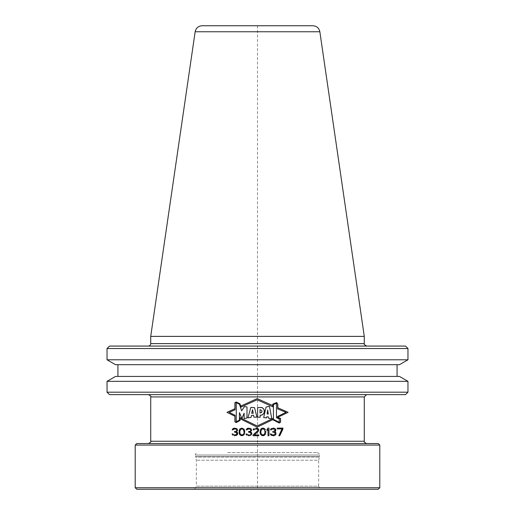 <?xml version="1.0" encoding="UTF-8"?>
<svg xmlns="http://www.w3.org/2000/svg" width="515" height="515" viewBox="0 0 515 515"><rect width="100%" height="100%" fill="white"/><g stroke="black" fill="none" stroke-linecap="round" stroke-linejoin="round"><path stroke-width="0.39" stroke-dasharray="2.58 1.93" d="M227.688 452.563L317.118 452.563L227.688 452.563M194.586 489.25L196.35 486.192L318.65 486.192L318.65 460.204L196.35 460.204L318.65 460.204L319.48 457.095L195.52 457.095L319.48 457.095L319.564 456.457L195.436 456.457L196.35 460.204L196.35 486.192L318.65 486.192L320.414 489.25L194.586 489.25L320.414 489.25M378.268 489.25L136.733 489.25M379.793 487.724L135.207 487.724M135.207 445.069L379.793 445.069M378.268 443.544L136.733 443.544M202.962 443.544L366.571 443.544L202.962 443.544M276.632 402.704L277.656 404.204L277.656 408.916M272.911 406.856L272.918 404.243M235.072 409.74L235.072 402.685L236.263 402.176M236.263 422.384L235.072 421.785L235.072 415.322M239.855 417.607L239.855 420.375M277.508 416.493L277.508 417.44L280.398 418.528L280.398 422.055L279.317 422.879L272.918 419.616L272.918 418.495M277.675 417.337L288.123 412.341L277.804 407.771L277.804 404.153M276.658 402.53L272.763 404.14L272.763 405.537L257.133 398.61L240.724 406.084L239.906 403.76L236.263 402.009M234.924 402.588L234.924 408.723L226.973 412.341L234.924 416.242L234.924 421.875M236.263 422.558L240.009 420.465L240.009 418.74L257.133 427.147L272.738 419.693M280.553 422.133L280.553 418.418M241.638 410.815L239.443 404.224L236.269 402.711L236.269 421.772L239.443 420.047L239.443 412.637M241.889 418.502L244.129 413.191L244.129 418.618L246.988 418.006L246.988 406.972L244.567 406.496M251.024 417.42L251.487 415.412L253.535 415.238M254.288 417.163L254.7 417.137M255.047 417.124L255.421 417.124M255.826 417.118L256.206 417.118M256.927 417.118L254.526 407.655L253.489 407.623M253.142 407.61L252.588 407.584M251.758 407.519L250.824 407.41M251.68 413.307L252.517 409.708M260.017 407.513L257.616 407.584L257.616 417.092L260.159 417.279L260.159 415.161L260.596 415.154M261.453 415.045L261.774 414.961M264.163 412.303L264.227 411.923M264.272 411.543L264.311 410.906M264.137 409.786L263.95 409.348M262 407.783L261.665 407.687M260.017 413.03L260.017 409.618L260.545 409.657M266.828 416.725L268.482 417.008L268.63 418.289L271.804 418.907M269.461 406.309L268.231 406.599M267.214 406.818L266.081 407.05L263.68 417.581L264.742 417.697M265.843 417.832L266.596 417.929M267.658 409.985L268.302 414.079M276.471 417.749L276.471 403.309L273.439 404.558L273.439 419.358M279.22 422.248L279.22 418.862M241.895 434.93L240.621 434.448L239.823 432.491L239.984 430.379L240.621 429.401L241.895 428.918M234.254 435.748L236.797 435.259L237.756 433.958L237.595 432.658L236.482 431.84L237.434 430.868L237.434 429.24L236.16 428.268L234.731 428.1M232.181 429.89L235.207 428.918M236.797 429.89L236.797 430.218M235.207 431.519L234.57 431.519L234.57 432.169L235.207 432.169M236.958 433.308L236.958 433.958M235.368 434.93L233.617 434.769L232.819 433.958L232.02 433.958M241.895 435.748L244.123 434.609L244.76 432.658L244.123 429.24L241.895 428.1M239.031 431.19L239.031 432.658M248.262 435.748L250.811 435.259L251.764 433.958L251.61 432.658L250.496 431.84L251.449 430.868L251.449 429.24L250.174 428.268L248.745 428.1M246.196 429.89L249.221 428.918M250.811 429.89L250.811 430.218M249.221 431.519L248.584 431.519L248.584 432.169L249.221 432.169M250.972 433.308L250.972 433.958M249.376 434.93L247.625 434.769L246.833 433.958L246.035 433.958M253.039 434.93L253.039 435.748L258.775 435.748L258.775 434.93L254.313 434.93L258.298 431.358M258.775 430.218L258.775 429.89M257.339 428.268L255.749 428.1M253.2 429.89L256.225 428.918M257.5 429.401L257.5 430.868M262.914 428.1L260.687 429.24L260.049 431.19L260.687 434.609L262.914 435.748M265.779 432.658L265.779 431.19M262.914 428.918L264.189 429.401L264.987 431.358L264.826 433.469L264.189 434.448L262.914 434.93M260.841 432.491L260.841 431.358M268.012 429.401L268.012 435.748L268.965 435.748L268.965 428.1L268.012 428.1L267.053 429.24L267.053 430.54M275.969 433.958L275.969 433.308M275.815 430.218L275.815 429.89M273.265 428.1L271.193 428.589L270.401 429.89L271.193 429.89M272.789 428.918L274.218 429.079L275.016 429.89L274.701 430.868L272.789 431.519L272.789 432.169L274.856 432.658L275.177 433.958L274.379 434.769L272.628 434.93M271.038 433.958L270.24 433.958L271.193 435.259L273.742 435.748M282.98 428.918L282.98 428.1L277.244 428.1L277.244 428.918L282.02 428.918L278.84 435.748L279.793 435.748M202.962 394.625L366.571 394.625L202.962 394.625M405.517 394.625L109.483 394.625M407.964 392.179L107.036 392.179M107.036 381.338L407.964 381.338M399.466 376.433L115.534 376.433M187.718 376.433L397.071 376.433L187.718 376.433M187.718 364.691L397.071 364.691L187.718 364.691M399.466 364.691L115.534 364.691M407.964 359.785L107.036 359.785M107.036 348.52L407.964 348.52M405.517 346.074L109.483 346.074M202.884 346.074L366.725 346.074L202.884 346.074M150.721 336.379L364.279 336.379M202.105 25.75L312.895 25.75M257.5 25.75L257.5 489.25M317.118 452.563C320.716 454.018 319.081 454.507 319.564 455.009L319.564 456.457L195.436 456.457L195.436 455.009L319.564 455.009L195.436 455.009C194.889 454.327 195.7 453.515 197.882 452.563M364.279 441.252L150.721 441.252M150.721 396.917L364.279 396.917M364.279 343.627L150.721 343.627M319.854 31.769L195.146 31.769"/><path stroke-width="0.77" d="M197.116 489.25L378.268 489.25L379.793 487.724L135.207 487.724L136.733 489.25L197.116 489.25M135.207 445.069L136.733 443.544L378.268 443.544L379.793 445.069L135.207 445.069L135.207 487.724M276.632 402.704L272.918 404.243L276.632 402.704L277.656 404.204L277.656 408.916L286.031 412.341L277.508 416.493L277.508 417.44L277.508 416.493L286.031 412.341L277.656 408.916L277.656 404.204L276.632 402.704L272.918 404.243L272.911 406.856L257.133 399.775L272.911 406.856L257.133 399.775L240.923 407.127L239.784 403.869L236.263 402.176L235.072 402.685L235.072 409.74L229.252 412.341L235.072 409.74L229.252 412.341L235.072 415.322L229.252 412.341L235.072 415.322L235.072 421.785L236.263 422.384L235.072 421.785L235.072 415.322M272.918 418.495L272.918 419.616L279.317 422.879L280.398 422.055L280.398 418.528L280.398 422.055L279.317 422.879L272.918 419.616L272.918 418.495L257.133 425.963L272.918 418.495L257.133 425.963L239.855 417.607L239.855 420.375L236.263 422.384M280.398 418.528L277.508 417.44L280.398 418.528M236.269 402.711L236.269 421.772L236.269 402.711L239.443 404.224L236.269 402.711M241.638 410.815L239.443 404.224L241.638 410.815L244.567 406.496L241.638 410.815L244.567 406.496L246.988 406.972L244.567 406.496M246.988 406.972L246.988 418.006L244.129 418.618L244.129 413.191L244.129 418.618L246.988 418.006L246.988 406.972M241.889 418.502L244.129 413.191L241.889 418.502L239.443 412.637L239.443 420.047L236.269 421.772L239.443 420.047L239.443 412.637L241.889 418.502L239.443 412.637M250.824 407.41L247.915 417.845L250.824 407.41L254.526 407.655L250.824 407.41L247.915 417.845L251.024 417.42L247.915 417.845L251.024 417.42L251.487 415.412L251.024 417.42M256.927 417.118L254.526 407.655L256.927 417.118L253.947 417.195L253.535 415.238L251.487 415.412L253.535 415.238L253.947 417.195L256.863 417.118M257.616 407.584L257.616 417.092L260.159 417.279L257.616 417.092L257.616 407.584L260.017 407.513C265.998 407.082 265.65 415.277 260.159 415.161L260.159 417.279L260.159 415.161C265.579 415.875 265.624 406.522 260.017 407.513L257.616 407.584M266.081 407.05L263.68 417.581L266.596 417.929L263.68 417.581L266.081 407.05L269.461 406.309L266.081 407.05M271.804 418.907L269.461 406.309L271.804 418.907L268.63 418.289L268.482 417.008L266.828 416.725L266.596 417.929L266.828 416.725L268.482 417.008L268.63 418.289L271.804 418.907L269.461 406.309M276.471 417.749L279.22 418.862L276.471 417.749L276.471 403.309L273.439 404.558L276.471 403.309L276.471 417.749L279.22 418.862L279.22 422.248L273.439 419.358L279.22 422.248L273.439 419.358L273.439 404.558L273.439 419.358M268.302 414.079L267.658 409.985L267.085 413.97L267.658 409.985L267.085 413.97L268.302 414.079L267.085 413.97L268.302 414.079L267.658 409.985M260.017 413.03C262.637 411.852 262.637 410.713 260.017 409.618L260.017 413.03L260.017 409.618C262.644 410.706 262.644 411.846 260.017 413.03L260.133 413.043M252.517 409.708L251.68 413.307L253.271 413.217L251.68 413.307L253.271 413.217L252.517 409.708L253.271 413.217L252.517 409.708L251.68 413.307M241.895 428.918L243.17 429.401L243.962 431.358L243.17 429.401L241.895 428.918L240.621 429.401L239.823 431.358L239.984 433.469L241.097 434.769L242.694 434.769L241.895 434.93M243.17 434.448L243.807 433.469L243.17 434.448M243.962 432.491L243.962 431.358L243.962 432.491M260.841 432.491L261.002 433.469L260.841 431.358L261.639 429.401L262.914 428.918L264.189 429.401L264.987 431.358L264.826 433.469L263.712 434.769L262.116 434.769L262.914 434.93M261.002 433.469L262.116 434.769L261.002 433.469M277.508 417.414L288.123 412.341L277.675 417.337L280.553 418.418L280.553 422.133L279.33 423.06L272.738 419.693L257.133 427.147L240.009 418.74L240.009 420.465L236.263 422.558L234.924 421.875L236.263 422.558M277.656 407.706L288.123 412.341L277.804 407.771L277.804 404.153L276.658 402.53L272.763 404.14L272.763 405.537L257.133 398.61L240.724 406.084L239.906 403.76L236.263 402.009L234.924 402.588L234.924 408.723L226.973 412.341L234.924 416.242L234.924 421.875M234.254 435.748L236.797 435.259L237.756 433.958L237.595 432.658L236.482 431.84L237.595 430.218L236.797 428.589L233.617 428.268L232.181 429.89L232.98 429.89L233.771 429.079L236.005 429.079L235.207 428.918M232.98 435.259L232.02 433.958L232.98 435.259M236.958 433.308L236.643 432.658L236.797 434.28L235.368 434.93L233.617 434.769L232.819 433.958L232.02 433.958M235.207 432.169L236.643 432.658L234.57 432.169L234.57 431.519L236.16 431.19L235.207 431.519M236.482 430.868L236.797 430.218L236.482 430.868M236.797 429.89L236.797 430.218M236.482 429.401L236.005 429.079L236.482 429.401M241.895 435.748L243.647 435.098L244.445 433.958L244.76 431.19L244.123 429.24L241.895 428.1L240.145 428.75L239.346 429.89L239.346 433.958L240.145 435.098L241.895 435.748L239.668 434.609L239.031 432.658M248.262 435.748L250.811 435.259L251.764 433.958L251.61 432.658L250.496 431.84L251.61 430.218L250.811 428.589L247.625 428.268L246.196 429.89L246.988 429.89L247.786 429.079L250.013 429.079L249.221 428.918M246.988 435.259L246.196 434.448L246.988 435.259M246.035 433.958L246.196 434.448L246.035 433.958L246.833 433.958L247.625 434.769L249.376 434.93M250.496 434.609L250.811 434.28L250.496 434.609M250.972 433.958L250.651 432.658L248.584 432.169L248.584 431.519L250.174 431.19L249.221 431.519M250.496 430.868L250.811 430.218L250.496 430.868M250.811 429.89L250.811 430.218M250.496 429.401L250.013 429.079L250.496 429.401M257.5 429.401L257.024 429.079L257.815 429.89L257.5 430.868L253.039 434.93L253.039 435.748L258.775 435.748L258.775 434.93L254.313 434.93L258.298 431.358M256.225 428.918L257.024 429.079L254.79 429.079L253.998 429.89L253.2 429.89L253.361 429.24L253.2 429.89M253.998 428.589L253.361 429.24L253.998 428.589M255.749 428.1L257.339 428.268M258.775 429.89L257.976 428.589L258.614 429.24L258.614 430.868L258.775 430.218M262.914 435.748L264.665 435.098L265.463 433.958L263.867 435.581L261.961 435.581L260.687 434.609L260.049 432.658L260.687 429.24L261.961 428.268L263.867 428.268L262.914 428.1M264.665 428.75L263.867 428.268L264.665 428.75M265.463 429.89L265.141 429.24L265.463 429.89M265.779 431.19L265.779 432.658M265.463 433.958L265.624 433.469L265.463 433.958M268.012 435.748L268.965 435.748L268.965 428.1L268.012 428.1L267.053 429.24L267.053 430.54L268.012 429.401L268.012 435.748M275.969 433.308L275.815 432.658L275.969 433.958L275.493 434.93L273.742 435.748L271.193 435.259L270.24 433.958L272.628 434.93L271.038 433.958M272.789 428.918L271.991 429.079L274.218 429.079L275.016 429.89L274.701 430.868L272.789 431.519L272.789 432.169L274.856 432.658L275.177 433.958L274.379 434.769L272.628 434.93M271.193 429.89L271.991 429.079L271.193 429.89L270.401 429.89L271.193 428.589L274.379 428.268L273.265 428.1M275.016 428.589L275.654 429.24L275.016 428.589M275.815 429.89L275.654 429.24L275.654 430.868L274.701 431.84L275.815 430.218M275.493 432.169L274.701 431.84L275.815 432.658L275.493 432.169M282.98 428.918L279.793 435.748L282.98 428.1L277.244 428.1L277.244 428.918L282.02 428.918L278.84 435.748L279.793 435.748M240.923 407.127L257.133 399.775L240.923 407.127L239.784 403.869L240.923 407.127M236.263 402.176L239.784 403.869L236.263 402.176L235.072 402.685L235.072 409.74M257.133 425.963L239.855 417.607L257.133 425.963M277.656 408.916L286.031 412.341L277.508 416.493M277.804 404.153L276.658 402.53M236.263 402.009L234.924 402.588M272.738 419.693L279.33 423.06L280.553 422.133M280.553 418.418L277.675 417.337M254.7 417.137L255.047 417.124M255.421 417.124L255.826 417.118M256.206 417.118L256.547 417.118M253.489 407.623L253.142 407.61M252.588 407.584L251.758 407.519M260.596 415.154L260.925 415.122M261.086 415.103L261.453 415.045M262.83 414.459L263.21 414.137M263.616 413.661L263.854 413.242M264.073 412.663L264.163 412.303M264.227 411.923L264.272 411.543M264.311 410.906L264.298 410.564M264.259 410.275L264.137 409.786M263.95 409.348L263.732 409M262.965 408.26L262 407.783M261.253 407.597L260.017 407.513M261.923 411.91L261.607 412.476M268.231 406.599L267.214 406.818M264.742 417.697L265.843 417.832M234.731 428.1L232.98 428.589L232.181 429.89M236.958 433.958L235.368 434.93M241.895 428.1L239.668 429.24L239.031 431.19M248.745 428.1L246.988 428.589L246.196 429.89M249.221 432.169L250.174 432.33L250.972 433.308M257.5 430.868L253.039 434.93M260.841 431.358L261.639 429.401L262.914 428.918M267.053 430.54L268.012 429.401M273.742 435.748L275.493 434.93L275.969 433.958M183.495 394.625L405.517 394.625L407.964 392.179L107.036 392.179L109.483 394.625L183.495 394.625M107.036 381.338L115.534 376.433L399.466 376.433L407.964 381.338L107.036 381.338L107.036 392.179M186.52 364.691L399.466 364.691L407.964 359.785L107.036 359.785L115.534 364.691L186.52 364.691M107.036 348.52L109.483 346.074L405.517 346.074L407.964 348.52L107.036 348.52L107.036 359.785M150.721 336.379L195.146 31.769L319.854 31.769L364.279 336.379L150.721 336.379L150.721 343.627C150.573 345.114 149.762 345.926 148.275 346.074M319.854 31.769C319.023 28.042 316.699 26.04 312.895 25.75L202.105 25.75C198.301 26.04 195.977 28.042 195.146 31.769M235.072 416.32L226.973 412.341L235.072 408.659M239.855 418.669L257.133 427.147L272.918 419.609M272.911 405.601L257.133 398.61L240.582 406.148M272.918 404.243L272.911 406.856M239.855 420.375L239.855 417.607M253.535 415.238L253.947 417.195M266.596 417.929L266.828 416.725M279.22 418.862L279.22 422.248M364.279 441.252L364.279 396.917L150.721 396.917L150.721 441.252L364.279 441.252C363.616 441.58 364.382 442.346 366.571 443.544M150.721 343.627L364.279 343.627C363.571 343.981 364.388 344.799 366.725 346.074M379.793 445.069L379.793 487.724M150.721 441.252C151.384 441.58 150.618 442.346 148.429 443.544M364.279 396.917L366.571 394.625M150.721 396.917C151.404 396.55 150.638 395.784 148.429 394.625M407.964 381.338L407.964 392.179M397.071 364.691L397.071 376.433M117.929 364.691L117.929 376.433M407.964 348.52L407.964 359.785M364.279 336.379L364.279 343.627"/></g></svg>

